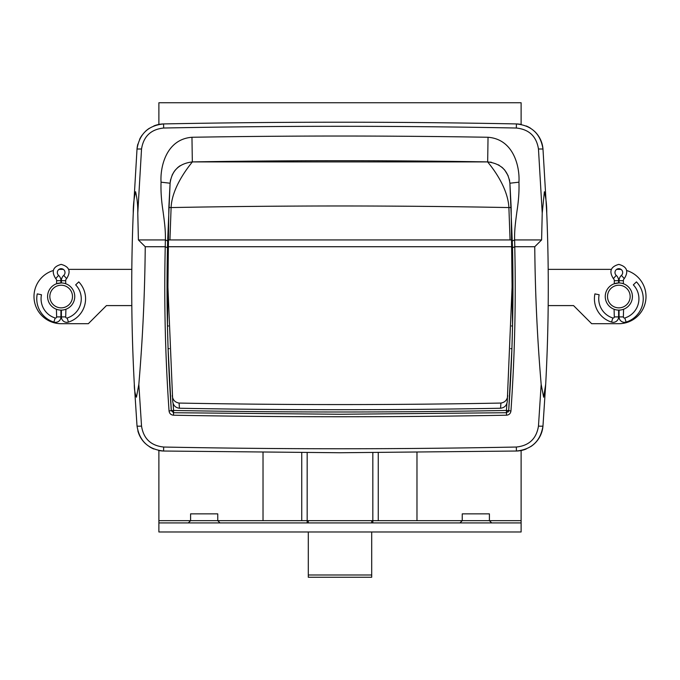 <?xml version="1.0" encoding="UTF-8"?>
<svg xmlns="http://www.w3.org/2000/svg" width="680" height="680" viewBox="0 0 680 680"><rect width="100%" height="100%" fill="white"/><g stroke="black" fill="none" stroke-linecap="round" stroke-linejoin="round"><path stroke-width="1.02" d="M307.173 522.92L307.173 520.659L462.247 520.659L462.247 513.867L489.413 513.867L489.413 520.659L521.11 520.659L521.11 450.525M158.891 522.92L521.11 522.92L521.11 531.981L158.891 531.981L158.891 520.659L190.587 520.659L190.587 513.867L217.753 513.867L217.753 520.659L307.173 520.659L307.173 452.685M158.891 520.659L158.891 450.525M521.11 522.92L521.11 520.659M372.827 452.685L372.827 522.92M263.024 452.412L263.024 520.659M301.741 452.659L301.741 520.659M378.258 452.659L378.258 520.659M416.976 452.412L416.976 520.659M510.68 348.602L511.904 348.832L512.55 325.737L511.156 207.468L512.542 325.966L511.513 325.966M138.397 239.938L165.401 239.938C165.58 229.636 164.466 222.037 163.013 211.089C161.373 200.6 160.718 190.961 161.058 182.18C160.081 168.521 165.368 139.332 191.964 137.267C290.657 135.618 389.342 135.618 488.036 137.267C514.582 139.323 519.919 168.478 518.942 182.18C519.282 190.961 518.627 200.6 516.987 211.089C515.534 222.037 514.42 229.636 514.598 239.938L541.603 239.938L542.223 213.095L538.466 148.996C536.477 136.365 529.1 129.379 516.332 128.027C398.777 125.732 281.223 125.732 163.668 128.027C150.926 129.353 143.548 136.34 141.533 148.996L137.776 213.095L138.397 239.938L145.239 246.729C144.849 292.689 142.715 338.572 138.831 384.37L141.533 426.079C143.514 438.693 150.892 445.68 163.668 447.032C281.223 449.335 398.777 449.335 516.332 447.032L516.417 451.027L340 452.744L163.582 451.027C148.266 449.421 139.417 441.065 137.02 425.935L134.308 384.293C131.257 327.241 130.908 270.173 133.255 213.078L137.02 149.013C139.459 133.858 148.308 125.494 163.582 123.93C281.197 121.644 398.803 121.644 516.417 123.93C531.726 125.519 540.575 133.883 542.98 149.013L546.745 213.078C549.091 270.173 548.743 327.241 545.692 384.293L542.98 425.935C540.549 441.09 531.7 449.454 516.417 451.027A27.166 27.166 0 0 0 526.192 449.004M165.401 239.938L167.645 240.95L170.102 183.218C171.776 170.603 179.189 163.498 192.329 161.908A9017.064 9017.064 0 0 1 487.671 161.908L192.329 161.908C192.788 161.772 172.04 184.714 171.105 207.57L169.941 239.938M167.645 240.95L167.484 247.715C166.269 302.2 167.543 356.507 171.309 410.609L173.528 412.717L340 414.256L506.473 412.717L508.691 410.609C512.457 356.507 513.731 302.2 512.516 247.715L509.898 183.218L511.156 207.468L508.895 207.57C507.688 184.127 487.177 161.713 487.671 161.908L488.036 137.267M168.487 325.966L167.458 325.966L168.844 207.468L167.45 325.737L168.096 348.832L169.32 348.602M173.085 403.308L173.57 410.457C284.521 412.505 395.479 412.505 506.43 410.457L506.914 403.317M510.06 239.938L508.895 207.57A8971.784 8971.784 0 0 0 171.105 207.57L168.844 207.468L170.068 183.779M516.332 447.032C529.082 445.706 536.461 438.719 538.466 426.079L541.169 384.37C537.285 338.572 535.152 292.689 534.76 246.729L541.603 239.938M514.633 239.938L514.794 246.729L534.76 246.729M514.794 246.729L514.76 246.729C516.01 301.673 514.743 356.43 510.943 410.992C510.561 413.534 509.082 414.945 506.515 415.208C395.505 417.265 284.495 417.265 173.485 415.208C170.918 414.945 169.439 413.542 169.056 410.992C165.257 356.43 163.99 301.673 165.24 246.729L165.368 239.938M145.239 246.729L165.206 246.729M137.776 213.095C137.895 205.615 137.165 198.492 135.583 191.734C133.96 198.483 133.186 205.606 133.255 213.078M134.308 384.293C134.215 389.113 134.929 393.423 136.433 397.214L138.831 384.37M546.745 213.078C546.839 205.521 546.04 198.416 544.365 191.743L542.223 213.095M541.169 384.37L543.652 397.222L545.692 384.293M518.942 182.18L509.898 183.218C508.206 170.595 500.803 163.489 487.671 161.908A9017.064 9017.064 0 0 0 340 160.701M509.592 180.617L509.388 179.579M508.147 175.729L504.815 170.204M504.756 170.136L504.084 169.354M503.106 168.334L501.67 167.05M499.094 165.223L498.474 164.857M491.47 162.291L490.204 162.095M510.943 410.992L508.691 410.609A2.261 2.261 0 0 1 507.994 412.089A2.261 2.261 0 0 0 508.691 410.609L511.912 348.602L508.691 410.609L506.43 410.457L506.473 412.717L340 414.256L173.528 412.717L173.57 410.457L171.309 410.609L168.088 348.602L171.309 410.609L169.056 410.992M170.255 181.594L170.629 179.511M172.1 175.151L174.046 171.717M174.632 170.909L175.168 170.221M175.227 170.153L177.76 167.535M177.854 167.458L178.423 166.982M178.746 166.719L180.098 165.742M512.354 240.95L514.598 239.938M170.102 183.218L161.058 182.18M167.484 247.715L165.24 246.729M514.76 246.729L512.516 247.715M538.466 148.996L542.98 149.013A27.166 27.166 0 0 0 534.557 131.359M141.533 148.996L137.02 149.013A27.166 27.166 0 0 1 137.87 144.058M141.533 426.079A4.53 0.484 175.6 0 1 137.02 425.935M538.466 426.079A4.53 0.484 4.4 0 0 542.98 425.935A27.166 27.166 0 0 1 530.612 446.692M308.303 531.981L308.303 577.252L371.697 577.252L371.697 531.981M371.697 522.92L371.697 520.659M308.303 522.92L308.303 520.659M507.254 401.6C506.702 405.535 504.466 407.745 500.548 408.247L500.93 403.061C393.644 405.076 286.356 405.076 179.069 403.061L179.452 408.247C175.542 407.753 173.306 405.535 172.745 401.6L167.943 287.478L167.943 246.729L512.057 246.729L512.057 287.478L507.254 401.6M179.452 408.247C286.484 410.201 393.516 410.201 500.548 408.247M172.252 395.573C172.669 399.84 174.939 402.339 179.069 403.061M500.93 403.061C505.053 402.348 507.322 399.849 507.748 395.573M167.943 246.729L167.943 239.938L512.057 239.938L512.057 246.729M521.11 124.431L521.11 102.748L158.891 102.748L158.891 124.431M530.638 128.282A27.166 27.166 0 0 0 526.192 125.962M521.424 124.499A27.166 27.166 0 0 0 516.417 123.93L516.332 128.027M163.668 128.027L163.582 123.93A27.166 27.166 0 0 0 153.816 125.953M149.396 128.256A27.166 27.166 0 0 0 145.452 131.351M142.162 135.09A27.166 27.166 0 0 0 139.595 139.392M137.862 430.856A27.166 27.166 0 0 0 145.435 443.589M149.353 446.666A27.166 27.166 0 0 0 153.799 448.995M158.567 450.458A27.166 27.166 0 0 0 163.582 451.027L163.668 447.032M548.19 305.592L573.554 305.592L591.668 323.697L618.834 323.697A27.166 27.166 0 0 0 626.739 270.538M621.154 269.467A27.166 27.166 0 0 0 618.834 269.365L616.649 269.365M611.328 269.365L548.19 269.365M58.846 269.467A27.166 27.166 0 0 1 61.166 269.365L63.35 269.365M68.672 269.365L131.809 269.365M131.809 305.592L106.445 305.592L88.332 323.697L61.166 323.697A27.166 27.166 0 0 1 53.261 270.538M65.917 309.255L65.697 316.905L61.395 316.905L61.395 310.114L61.395 316.905A5.431 5.431 0 0 0 68.451 322.091A24.412 24.412 0 0 0 78.769 281.885L75.667 284.869A20.111 20.111 0 0 1 67.167 317.985A1.131 1.131 0 0 1 65.697 316.905M55.173 317.985A20.111 20.111 0 0 1 41.471 294.754L37.255 293.887A24.412 24.412 0 0 0 53.89 322.091A5.431 5.431 0 0 0 60.936 316.905A5.431 5.431 0 0 1 53.89 322.091L55.173 317.985A1.131 1.131 0 0 0 56.635 316.905L56.415 309.255L57.809 309.697M61.166 307.853A11.322 11.322 0 0 0 72.488 296.531A11.322 11.322 0 0 0 61.166 285.218A11.322 11.322 0 0 0 49.844 296.531A11.322 11.322 0 0 0 61.166 307.853M61.166 282.948A13.583 13.583 0 0 1 74.749 296.531A13.583 13.583 0 0 1 61.166 310.114A13.583 13.583 0 0 1 47.583 296.531A13.583 13.583 0 0 1 61.166 282.948L56.415 283.806M65.917 283.806L64.915 283.475M623.586 309.255L623.365 316.905L619.063 316.905L619.063 310.114L619.063 316.905A5.431 5.431 0 0 0 626.11 322.091A24.412 24.412 0 0 0 636.429 281.885L633.327 284.869A20.111 20.111 0 0 1 624.827 317.985A1.131 1.131 0 0 1 623.365 316.905M612.833 317.985A20.111 20.111 0 0 1 599.139 294.754L594.923 293.887A24.412 24.412 0 0 0 611.549 322.091A5.431 5.431 0 0 0 618.604 316.905A5.431 5.431 0 0 1 611.549 322.091L612.833 317.985A1.131 1.131 0 0 0 614.303 316.905L614.082 309.255L615.476 309.697M618.834 307.853A11.322 11.322 0 0 0 630.156 296.531A11.322 11.322 0 0 0 618.834 285.218A11.322 11.322 0 0 0 607.512 296.531A11.322 11.322 0 0 0 618.834 307.853M618.834 282.948A13.583 13.583 0 0 1 632.417 296.531A13.583 13.583 0 0 1 618.834 310.114A13.583 13.583 0 0 1 605.251 296.531A13.583 13.583 0 0 1 618.834 282.948L614.082 283.806M623.586 283.806L622.574 283.475M616.259 275.392L613.369 278.587A2.83 2.83 0 0 1 614.303 280.687L618.604 280.687A7.131 7.131 0 0 0 616.259 275.392A3.851 3.851 0 0 1 618.834 268.685A3.851 3.851 0 0 1 621.409 275.392A7.131 7.131 0 0 0 619.063 280.687L623.365 280.687A2.83 2.83 0 0 1 624.291 278.587L621.409 275.392A7.131 7.131 0 0 0 619.063 280.687L619.063 282.948L619.063 280.687M614.303 316.905L618.604 316.905L618.604 310.114M618.604 282.948L618.604 280.687M58.591 275.392L55.709 278.587A2.83 2.83 0 0 1 56.635 280.687L60.936 280.687A7.131 7.131 0 0 0 58.591 275.392A3.851 3.851 0 0 1 61.166 268.685A3.851 3.851 0 0 1 63.741 275.392A7.131 7.131 0 0 0 61.395 280.687L65.697 280.687A2.83 2.83 0 0 1 66.632 278.587L63.741 275.392A7.131 7.131 0 0 0 61.395 280.687L61.395 282.948L61.395 280.687M56.635 316.905L60.936 316.905L60.936 310.114M60.936 282.948L60.936 280.687M459.986 522.92L462.247 520.659L489.413 520.659L491.683 522.92M188.317 522.92L190.587 520.659L217.753 520.659L220.014 522.92M506.515 415.208L506.473 412.717L340 414.256L173.528 412.717L173.485 415.208M192.329 161.908L191.964 137.267M308.303 574.991L371.697 574.991M626.11 322.091L624.827 317.985M68.451 322.091L67.167 317.985M170.272 181.483L170.612 179.596M624.291 278.587C628.856 271.397 627.037 266.662 618.834 264.384C610.631 266.662 608.812 271.397 613.369 278.587M614.303 283.73L614.303 280.687M623.365 283.73L623.365 280.687M66.632 278.587C71.188 271.397 69.368 266.662 61.166 264.384C52.964 266.662 51.145 271.397 55.709 278.587M56.635 283.73L56.635 280.687M65.697 283.73L65.697 280.687"/></g></svg>
